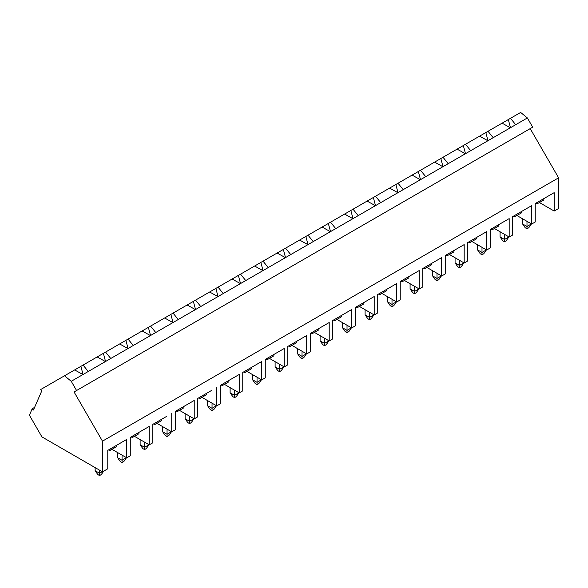 <?xml version="1.0" encoding="UTF-8"?>
<svg xmlns="http://www.w3.org/2000/svg" width="588" height="588" viewBox="0 0 588 588"><rect width="100%" height="100%" fill="white"/><g stroke="black" fill="none" stroke-linecap="round" stroke-linejoin="round"><path stroke-width="0.88" d="M522.563 218.787L522.563 223.925L525.224 227.762L526.995 228.783L526.995 226.483L531.42 223.896M526.995 221.345L526.995 226.483L522.563 223.925M526.995 228.783L528.766 227.762L531.42 223.925M500.065 231.775L500.065 236.913L502.725 240.749L504.497 241.771L504.497 239.47L508.921 236.883M504.497 234.333L504.497 239.47L500.065 236.913M504.497 241.771L506.268 240.749L508.921 236.913M477.574 244.762L477.574 249.9L480.227 253.737L481.998 254.758L481.998 252.458L486.43 249.878M481.998 247.32L481.998 252.458L477.574 249.9M481.998 254.758L483.77 253.737L486.43 249.9M455.075 257.75L455.075 262.887L457.729 266.724L459.5 267.746L459.5 265.445L463.932 262.887L461.271 266.724L459.5 267.746M459.5 260.308L459.5 265.445L455.075 262.887M432.577 270.737L432.577 275.875L435.238 279.712L437.009 280.733L437.009 278.433L441.434 275.853M437.009 273.295L437.009 278.433L432.577 275.875M437.009 280.733L438.78 279.712L441.434 275.875M410.079 283.725L410.079 288.87L412.739 292.699L414.511 293.721L414.511 291.42L418.935 288.87L416.282 292.699L414.511 293.721M414.511 286.282L414.511 291.42L410.079 288.87M387.588 296.712L387.588 301.857L390.241 305.686L392.012 306.716L392.012 304.408L396.444 301.828M392.012 299.27L392.012 304.408L387.588 301.857M392.012 306.716L393.784 305.686L396.444 301.857M365.089 309.7L365.089 314.845L367.743 318.681L369.514 319.703L369.514 317.402L373.946 314.815M369.514 312.257L369.514 317.402L365.089 314.845M369.514 319.703L371.285 318.681L373.946 314.845M342.591 322.694L342.591 327.832L345.252 331.669L347.023 332.69L347.023 330.39L351.448 327.803M347.023 325.245L347.023 330.39L342.591 327.832M347.023 332.69L348.794 331.669L351.448 327.832M320.092 335.682L320.092 340.82L322.753 344.656L324.525 345.678L324.525 343.377L328.949 340.79M324.525 338.232L324.525 343.377L320.092 340.82M324.525 345.678L326.296 344.656L328.949 340.82M297.601 348.669L297.601 353.807L300.255 357.644L302.026 358.665L302.026 356.365L306.458 353.807L303.798 357.644L302.026 358.665M302.026 351.227L302.026 356.365L297.601 353.807M275.103 361.657L275.103 366.794L277.756 370.631L279.528 371.653L279.528 369.352L283.96 366.772M279.528 364.215L279.528 369.352L275.103 366.794M279.528 371.653L281.299 370.631L283.96 366.794M252.605 374.644L252.605 379.782L255.266 383.619L257.037 384.64L257.037 382.34L261.462 379.782L258.808 383.619L257.037 384.64M257.037 377.202L257.037 382.34L252.605 379.782M230.106 387.632L230.106 392.769L232.767 396.606L234.538 397.628L234.538 395.327L238.963 392.747M234.538 390.189L234.538 395.327L230.106 392.769M234.538 397.628L236.31 396.606L238.963 392.769M207.615 400.619L207.615 405.764L210.269 409.593L212.04 410.615L212.04 408.315L216.472 405.735M212.04 403.177L212.04 408.315L207.615 405.764M212.04 410.615L213.811 409.593L216.472 405.764M185.117 413.607L185.117 418.752L187.77 422.581L189.542 423.61L189.542 421.302L193.974 418.722M189.542 416.164L189.542 421.302L185.117 418.752M189.542 423.61L191.313 422.581L193.974 418.752M162.619 426.594L162.619 431.739L165.279 435.576L167.051 436.597L167.051 434.297L171.476 431.71M167.051 429.152L167.051 434.297L162.619 431.739M167.051 436.597L168.822 435.576L171.476 431.739M140.12 439.589L140.12 444.726L142.781 448.563L144.552 449.585L144.552 447.284L148.977 444.726L146.324 448.563L144.552 449.585M144.552 442.139L144.552 447.284L140.12 444.726M117.629 452.576L117.629 457.714L120.283 461.551L122.054 462.572L122.054 460.272L126.486 457.685M122.054 455.127L122.054 460.272L117.629 457.714M122.054 462.572L123.825 461.551L126.486 457.714M95.131 467.607L95.131 470.701L97.784 474.538L99.556 475.56L99.556 473.259L102.238 471.708M99.556 470.165L99.556 473.259L95.131 470.701M99.556 475.56L101.327 474.538L103.679 471.15M102.466 471.848L102.466 441.162L74.066 391.968L76.572 390.52L71.244 381.296L64.511 375.783L40.719 389.528L41.652 391.152L33.435 410.034L32.208 408.748L29.4 415.194L41.924 436.891L102.466 471.848L107.78 468.776L107.78 450.371L126.736 439.427L126.736 457.831L111.963 449.305M64.511 375.783L80.887 366.331L83.055 374.483M80.887 366.331L103.385 353.344L105.546 361.495M103.385 353.344L105.568 352.087L110.75 358.496L127.934 348.574L119.651 343.951L128.066 339.092L133.248 345.501L150.425 335.586L142.142 330.963L148.374 327.369L150.543 335.52M148.374 327.369L150.557 326.105L155.739 332.514L172.923 322.599L164.64 317.976L173.056 313.117L178.237 319.527L397.892 192.717L527.377 117.953L520.645 112.44L510.502 118.298L515.683 124.707M195.422 309.611L187.138 304.988L193.371 301.394L195.532 309.545M217.92 296.617L209.637 292.001L215.869 288.399L218.03 296.55M240.411 283.629L232.135 279.013L238.361 275.412L240.529 283.563M262.909 270.642L254.626 266.026L260.859 262.424L263.027 270.576M285.408 257.654L277.124 253.038L283.357 249.437L285.518 257.588M307.906 244.667L299.623 240.051L305.856 236.45L308.016 244.601M330.397 231.679L322.121 227.056L328.347 223.462L330.515 231.613M352.896 218.692L344.612 214.069L350.845 210.475L353.013 218.626M375.394 205.704L367.11 201.081L373.343 197.487L375.504 205.638M397.892 192.717L389.609 188.094L395.842 184.5L398.002 192.651M420.383 179.722L412.107 175.106L418.333 171.505L420.501 179.656M442.882 166.735L434.598 162.119L440.831 158.517L442.999 166.669M465.38 153.747L457.096 149.131L463.329 145.53L465.49 153.681M487.878 140.76L479.595 136.144L485.828 132.543L487.989 140.694M510.369 127.772L502.093 123.157L510.502 118.298M83.07 365.075L88.251 371.484L105.436 361.561L97.152 356.938M125.883 340.356L128.044 348.508M127.934 348.574L133.248 345.501M153.505 423.97L155.012 424.455L161.391 420.773L161.391 419.42M155.012 423.103L155.012 424.455M166.397 416.525L152.777 424.389L152.777 442.801L149.234 444.844L134.461 436.318M171.733 413.445L171.733 431.857L156.959 423.331M171.733 431.857L175.275 429.813L175.275 411.402L194.224 400.457L194.224 418.869L179.458 410.343M128.066 339.092L142.142 330.963M170.873 314.382L173.041 322.533M172.923 322.599L178.237 319.527M198.501 397.995L200.001 398.48L206.381 394.798L206.381 393.445M200.001 397.128L200.001 398.48M211.393 390.55L197.766 398.414L197.766 416.826L194.224 418.869M216.722 387.47L216.722 405.882L201.949 397.356M216.722 405.882L220.265 403.838L220.265 385.427L239.22 374.483L239.22 392.894L224.447 384.361M105.568 352.087L119.651 343.951M508.319 119.555L510.487 127.706M71.244 381.296L82.937 374.549L74.654 369.933M105.436 361.561L110.75 358.496M131.014 436.957L132.513 437.443L138.893 433.76L138.893 432.408M132.513 436.09L132.513 437.443M121.407 442.507L126.736 439.427M126.736 457.831L130.279 455.788L130.279 437.376L149.234 426.44L149.234 444.844M108.515 449.945L110.015 450.43L116.395 446.748L116.395 445.395M110.015 449.078L110.015 450.43M82.937 374.549L88.251 371.484M143.898 429.512L149.234 426.44M150.425 335.586L155.739 332.514M176.003 410.983L177.51 411.468L183.882 407.785L183.882 406.433M177.51 410.115L177.51 411.468M188.895 403.537L194.224 400.457M193.371 301.394L195.554 300.13L200.736 306.539M221 385.008L222.499 385.493L228.879 381.81L228.879 380.458M222.499 384.133L222.499 385.493M233.884 377.562L239.22 374.483M215.869 288.399L218.052 287.142L223.234 293.552M243.491 372.013L244.998 372.498L251.377 368.816L251.377 367.463M244.998 371.146L244.998 372.498M256.383 364.575L261.719 361.495L261.719 379.907L246.945 371.373M261.719 361.495L242.763 372.439L242.763 390.844L239.22 392.894M238.361 275.412L240.543 274.155L245.725 280.564M265.989 359.025L267.496 359.511L273.868 355.828L273.868 354.476M267.496 358.158L267.496 359.511M278.881 351.587L284.21 348.508L284.21 366.919L269.444 358.386M284.21 348.508L265.261 359.452L265.261 377.856L261.719 379.907M260.859 262.424L263.042 261.168L268.224 267.577M288.488 346.038L289.987 346.523L296.367 342.841L296.367 341.488M289.987 345.171L289.987 346.523M301.379 338.6L306.708 335.52L306.708 353.925L291.942 345.399M306.708 335.52L287.752 346.464L287.752 364.869L284.21 366.919M283.357 249.437L285.54 248.18L290.722 254.589M310.986 333.051L312.485 333.536L318.865 329.853L318.865 328.501M312.485 332.183L312.485 333.536M323.87 325.612L329.207 322.533L329.207 340.937L314.433 332.411M329.207 322.533L310.251 333.477L310.251 351.881L306.708 353.925M305.856 236.45L308.038 235.193L313.22 241.602M333.477 320.063L334.984 320.548L341.363 316.866L341.363 315.513M334.984 319.196L334.984 320.548M346.369 312.618L351.705 309.545L351.705 327.95L336.931 319.424M351.705 309.545L332.749 320.482L332.749 338.894L329.207 340.937M328.347 223.462L330.529 222.198L335.711 228.607M355.975 307.076L357.482 307.561L363.854 303.878L363.854 302.526M357.482 306.208L357.482 307.561M368.867 299.63L374.196 296.55L374.196 314.962L359.43 306.436M374.196 296.55L355.248 307.495L355.248 325.906L351.705 327.95M350.845 210.475L353.028 209.21L358.21 215.62M378.474 294.088L379.973 294.573L386.353 290.891L386.353 289.539M379.973 293.221L379.973 294.573M391.365 286.643L396.694 283.563L396.694 301.975L381.928 293.449M396.694 283.563L377.739 294.507L377.739 312.919L374.196 314.962M373.343 197.487L375.526 196.223L380.708 202.632M400.972 281.101L402.471 281.586L408.851 277.904L408.851 276.551M402.471 280.233L402.471 281.586M413.856 273.655L419.193 270.576L419.193 288.987L404.419 280.461M419.193 270.576L400.237 281.52L400.237 299.931L396.694 301.975M395.842 184.5L398.025 183.236L403.206 189.645M423.463 268.113L424.97 268.598L431.349 264.916L431.349 263.564M424.97 267.246L424.97 268.598M436.355 260.668L441.691 257.588L441.691 276L426.917 267.466M441.691 257.588L422.735 268.532L422.735 286.944L419.193 288.987M418.333 171.505L420.516 170.248L425.697 176.657M445.961 255.119L447.468 255.604L453.84 251.921L453.84 250.569M447.468 254.251L447.468 255.604M458.853 247.68L464.182 244.601L464.182 263.012L449.416 254.479M464.182 244.601L445.234 255.545L445.234 273.949L441.691 276M440.831 158.517L443.014 157.261L448.196 163.67M468.46 242.131L469.959 242.616L476.339 238.934L476.339 237.581M469.959 241.264L469.959 242.616M481.351 234.693L486.68 231.613L486.68 250.025L471.914 241.492M486.68 231.613L467.725 242.557L467.725 260.962L464.182 263.012M463.329 145.53L465.512 144.273L470.694 150.682M490.958 229.144L492.457 229.629L498.837 225.946L498.837 224.594M492.457 228.276L492.457 229.629M503.842 221.705L509.179 218.626L509.179 237.03L494.405 228.504M509.179 218.626L490.223 229.57L490.223 247.974L486.68 250.025M485.828 132.543L488.011 131.286L493.192 137.695M513.449 216.156L514.956 216.641L521.335 212.959L521.335 211.606M514.956 215.289L514.956 216.641M526.341 208.718L531.677 205.638L531.677 224.043L516.903 215.517M531.677 205.638L512.721 216.582L512.721 234.987L509.179 237.03M535.947 203.169L537.454 203.654L543.827 199.971L543.827 198.619M537.454 202.301L537.454 203.654M548.839 195.723L554.168 192.651L554.168 211.055L539.402 202.529M554.168 192.651L535.22 203.588L535.22 221.999L531.677 224.043M76.572 390.52L532.699 127.177L527.377 117.953M554.168 211.055L558.6 208.497L558.6 177.819L530.192 128.618L74.066 391.968M32.208 408.748L34.596 407.366M488.011 131.286L502.093 123.157M102.466 441.162L558.6 177.819M465.512 144.273L479.595 136.144M443.014 157.261L457.096 149.131M420.516 170.248L434.598 162.119M398.025 183.236L412.107 175.106M375.526 196.223L389.609 188.094M353.028 209.21L367.11 201.081M330.529 222.198L344.612 214.069M308.038 235.193L322.121 227.056M285.54 248.18L299.623 240.051M150.557 326.105L164.64 317.976M173.056 313.117L187.138 304.988M195.554 300.13L209.637 292.001M218.052 287.142L232.135 279.013M240.543 274.155L254.626 266.026M263.042 261.168L277.124 253.038"/></g></svg>
